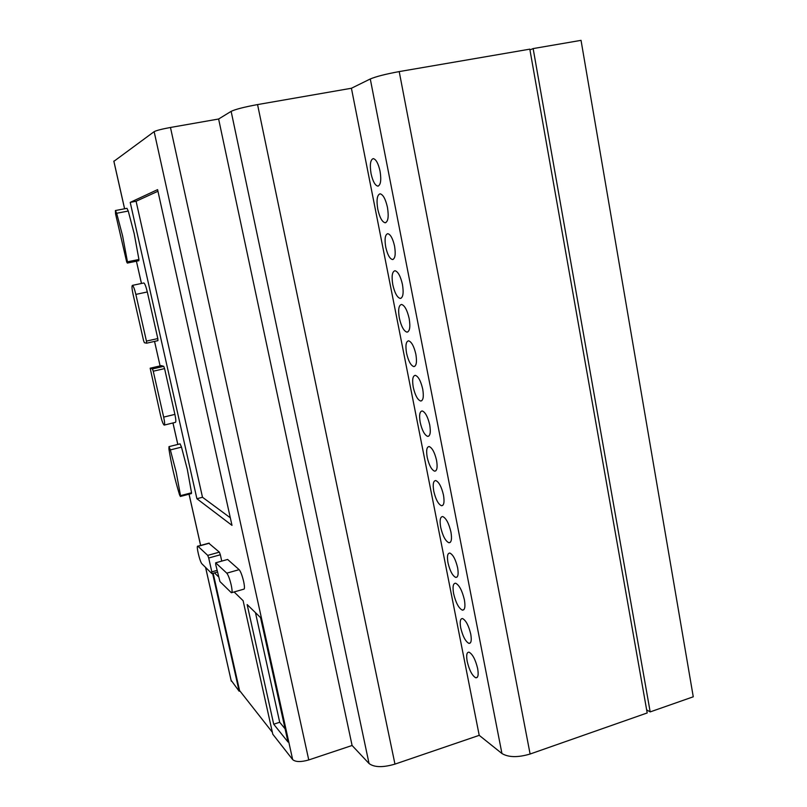 <?xml version="1.0" encoding="UTF-8"?>
<svg xmlns="http://www.w3.org/2000/svg" width="807" height="807" viewBox="0 0 807 807"><rect width="100%" height="100%" fill="white"/><g stroke="black" fill="none" stroke-linecap="round" stroke-linejoin="round"><path stroke-width="1.21" d="M116.672 213.27L122.614 235.937L127.456 261.821L138.935 259.471L134.184 233.637L128.252 211.041L116.672 213.27L115.421 210.546L126.971 208.327L128.252 211.041M227.665 559.503L239.144 569.661L226.777 573.162C228.26 575.008 229.743 578.962 231.206 585.025C232.295 590.29 232.355 592.863 231.377 592.742L219.928 581.534L215.741 564.628L215.681 562.812L227.513 559.493M239.144 569.661C240.678 571.487 242.181 575.421 243.633 581.464C244.713 586.719 244.743 589.292 243.714 589.191L231.841 592.61M170.358 449.913L176.198 472.256L180.516 495.649L191.541 492.764L187.325 469.412L181.484 447.118L170.358 449.913L168.996 446.634L180.102 443.86L181.484 447.118M371.059 173.636C369.646 164.749 370.363 159.746 373.227 158.616C376.012 159.211 378.281 163.387 380.047 171.145C381.449 180.122 380.712 185.106 377.847 186.124C375.053 185.459 372.794 181.303 371.059 173.636M377.787 209.245C376.314 200.025 377.081 194.88 380.087 193.811C383.103 194.527 385.554 199.057 387.461 207.379C388.913 216.69 388.137 221.814 385.121 222.762C382.104 221.975 379.663 217.466 377.787 209.245M385.736 247.093C384.425 238.993 385.11 234.524 387.794 233.677C390.568 234.413 392.827 238.569 394.562 246.155C395.854 254.326 395.158 258.785 392.474 259.541C389.69 258.744 387.451 254.598 385.736 247.093M392.797 284.72C391.415 276.196 392.152 271.535 395.006 270.728C398.063 271.626 400.544 276.206 402.461 284.488C403.823 293.092 403.066 297.743 400.211 298.439C397.145 297.47 394.673 292.901 392.797 284.72M399.344 318.079C397.972 309.696 398.708 305.157 401.553 304.451C404.68 305.439 407.222 310.14 409.169 318.543C410.521 327.006 409.764 331.536 406.92 332.131C403.782 331.072 401.261 326.391 399.344 318.079M406.557 353.163C405.296 345.487 405.982 341.371 408.604 340.816C411.59 341.835 414.011 346.324 415.867 354.283C417.108 362.01 416.412 366.116 413.779 366.59C410.783 365.5 408.372 361.032 406.557 353.163M413.265 387.299C412.034 379.784 412.71 375.8 415.302 375.326C418.359 376.435 420.83 381.025 422.717 389.085C423.937 396.661 423.241 400.635 420.639 401.018C417.582 399.848 415.121 395.269 413.265 387.299M420.215 422.454C419.004 415.161 419.68 411.318 422.222 410.945C425.319 412.145 427.811 416.805 429.717 424.906C430.908 432.259 430.232 436.083 427.68 436.385C424.583 435.114 422.091 430.474 420.215 422.454M427.216 457.357C426.066 450.437 426.701 446.826 429.142 446.543C432.209 447.804 434.68 452.424 436.567 460.394C437.697 467.374 437.041 470.965 434.6 471.177C431.533 469.845 429.062 465.246 427.216 457.357M433.783 491.281C432.623 484.341 433.278 480.77 435.74 480.548C438.937 481.95 441.51 486.772 443.477 495.034C444.617 502.025 443.961 505.586 441.49 505.727C438.282 504.264 435.719 499.442 433.783 491.281M440.703 527.354C439.512 520.303 440.188 516.702 442.72 516.551C446.11 518.124 448.843 523.269 450.931 531.995C452.102 539.096 451.416 542.687 448.884 542.748C445.474 541.104 442.75 535.979 440.703 527.354M447.986 562.772C446.907 556.356 447.522 553.118 449.842 553.057C453.05 554.621 455.652 559.513 457.619 567.735C458.689 574.191 458.063 577.419 455.743 577.409C452.515 575.774 449.933 570.892 447.986 562.772M453.615 593.639C452.445 586.699 453.11 583.229 455.632 583.219C459.244 585.055 462.159 590.563 464.378 599.762C465.538 606.743 464.852 610.203 462.32 610.132C458.699 608.216 455.794 602.718 453.615 593.639M460.716 627.856C459.657 621.602 460.272 618.505 462.552 618.566C465.942 620.371 468.665 625.556 470.743 634.12C471.802 640.415 471.177 643.492 468.887 643.371C465.488 641.494 462.764 636.319 460.716 627.856M467.203 661.447C466.123 655.153 466.749 652.066 469.059 652.187C472.609 654.164 475.474 659.622 477.653 668.559C478.712 674.894 478.087 677.971 475.757 677.779C472.196 675.721 469.341 670.284 467.203 661.447M231.054 680.21L239.144 691.216L239.921 690.974M650.18 711.905L693.263 696.794L581.04 40.35L533.145 48.581L650.18 711.905L646.639 709.867M530.108 754.02L647.194 712.954L529.816 49.156L399.213 71.591L530.108 754.02C517.923 757.632 508.531 757.46 501.944 753.526L479.217 735.338L394.966 764.118C382.891 767.639 374.256 767.447 369.051 763.533L352.094 745.486L308.758 759.942C300.93 762.191 295.564 762.07 292.659 759.589L154.147 131.652C156.417 130.462 161.854 129.059 170.469 127.466L218.616 119.012L231.135 111.356C235.422 109.298 244.228 107.038 257.554 104.577L351.418 88.256L370.282 78.975C376.102 76.524 385.746 74.062 399.213 71.591M234.121 591.955L243.109 600.69L272.786 734.209L292.659 759.589M113.868 161.35L154.147 131.652M529.947 49.893L533.145 48.581M213.159 573.242L239.558 690.52L272.373 732.302M239.144 691.216L212.614 573.404M161.36 365.621L163.72 366.338L152.412 368.95L150.163 368.204L161.319 365.632M164.578 368.597L174.897 414.384L163.67 417.108L153.259 371.22L164.578 368.597L163.72 366.338M174.897 414.384C175.976 419.539 176.118 422.202 175.311 422.384L164.406 425.047M138.794 260.732L127.415 263.062L138.804 260.732L138.935 259.471M208.751 543.202L219.363 552.149L207.732 555.387L198.028 546.329L209.285 543.232M217.033 570.378L211.817 571.85L208.7 558.01L220.341 554.772L219.363 552.149M220.341 554.772L221.754 561.107M180.465 496.446L191.39 493.581L191.541 492.764M143.686 283.005L143.868 282.964C144.877 283.62 146.017 286.626 147.308 291.963L157.809 338.557L146.44 341.109L135.848 294.404L147.308 291.963M146.622 343.187L157.93 340.645L157.809 338.557M231.992 525.367L196.908 498.736L130.22 202.386L157.587 189.635L231.992 525.367M247.154 604.574L260.55 617.597L288.008 742.016L273.704 724.212L247.154 604.574M214.501 572.869L218.455 576.712M351.418 88.256L479.217 735.338M218.616 119.012L352.094 745.486M150.163 368.204L160.573 415.504C161.914 421.002 163.105 424.2 164.164 425.107C164.931 424.936 164.759 422.273 163.67 417.108M127.456 261.821L127.355 263.082L126.679 261.942L115.532 213.774L115.421 210.546M211.817 571.85L211.827 573.565L202.002 563.901C199.874 562.136 195.819 544.846 197.856 546.198L198.028 546.329M226.777 573.162L215.731 562.842M180.516 495.649L180.375 496.466L179.558 494.873C174.726 478.894 171.185 463.601 168.925 448.995L168.996 446.634M135.848 294.404C134.547 289.047 133.417 286.031 132.459 285.365C131.682 285.789 131.894 288.805 133.084 294.424L143.545 340.504L144.372 342.713L146.571 343.197L146.44 341.109M130.22 202.386L136.09 201.256L202.496 497.263L196.908 498.736M202.496 497.263L230.318 517.801M157.94 191.249L136.09 201.256M255.466 612.654L279.706 722.275L273.704 724.212M279.706 722.275L285.103 728.852M152.412 368.95L153.259 371.22M207.732 555.387L208.7 558.01M113.848 161.107L124.611 208.781M141.447 283.469L136.423 261.226L141.477 283.469M154.561 341.401L160.099 365.914L154.53 341.411M172.98 422.949L177.833 444.425M189.07 494.187L200.64 545.431M205.614 567.452L231.306 681.209M370.282 78.975L501.944 753.526M257.554 104.577L394.966 764.118M231.135 111.356L369.051 763.533M170.469 127.466L308.758 759.942M113.817 161.128L124.581 208.791M172.95 422.959L177.802 444.435M189.04 494.197L200.61 545.441M205.573 567.412L231.266 681.148M197.856 546.198L209.094 543.111M132.459 285.365L143.868 282.964M378.412 186.003L377.847 186.124M385.827 222.621L385.121 222.762M393.201 259.38L392.474 259.541M401.099 298.237L400.211 298.439M407.898 331.899L406.92 332.131M414.778 366.338L413.779 366.59M421.718 400.746L420.639 401.018M428.83 436.083L427.68 436.385M435.78 470.854L434.6 471.177M442.761 505.364L441.49 505.727M450.276 542.344L448.884 542.748M457.095 577.005L455.743 577.409M463.874 609.658L462.32 610.132M470.35 642.907L468.887 643.371M477.31 677.275L475.757 677.779M211.979 573.585L217.406 572.052M215.681 562.812L227.614 559.463"/></g></svg>
